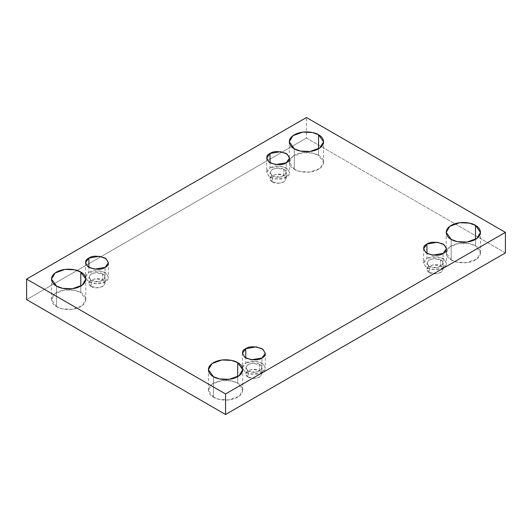 <?xml version="1.0" encoding="UTF-8"?>
<svg xmlns="http://www.w3.org/2000/svg" width="532" height="532" viewBox="0 0 532 532"><rect width="100%" height="100%" fill="white"/><g stroke="black" fill="none" stroke-linecap="round" stroke-linejoin="round"><path stroke-width="0.4" stroke-dasharray="2.66 2" d="M56.525 306.625L51.498 299.622L55.148 293.511L64.99 289.947L74.739 290.359L80.791 292.613L80.791 286.076L80.791 292.613C77.725 290.286 65.669 287.526 56.525 292.613C47.714 297.893 52.488 304.856 56.525 306.625C59.584 308.952 71.64 311.712 80.791 306.625C89.602 301.345 84.827 294.382 80.791 292.613L85.812 299.622L82.167 305.727L72.325 309.298L62.577 308.886L56.525 306.625L56.525 286.076L56.525 306.625M294.309 169.342L289.282 162.34L292.933 156.228L302.768 152.664L312.523 153.076L318.568 155.331L318.568 148.794L318.568 155.331C315.509 153.003 303.453 150.243 294.309 155.331C285.491 160.611 290.273 167.573 294.309 169.342C297.368 171.67 309.425 174.43 318.568 169.342C327.386 164.062 322.605 157.1 318.568 155.331L323.596 162.34L319.951 168.445L310.109 172.016L300.361 171.603L294.309 169.342L294.309 148.794L294.309 169.342M213.432 397.211L208.404 390.209L212.049 384.104L221.891 380.533L231.639 380.945L237.691 383.206L237.691 376.669L237.691 383.206C234.632 380.872 222.576 378.112 213.432 383.206C204.614 388.486 209.395 395.442 213.432 397.211C216.491 399.545 228.547 402.298 237.691 397.211C246.509 391.931 241.728 384.969 237.691 383.206L242.718 390.209L239.068 396.313L229.232 399.884L219.477 399.472L213.432 397.211L213.432 376.669L213.432 397.211M451.209 259.929L446.188 252.926L449.833 246.821L459.675 243.25L469.423 243.663L475.475 245.924L475.475 239.387L475.475 245.924C472.416 243.59 460.36 240.83 451.209 245.924C442.398 251.204 447.173 258.16 451.209 259.929C454.275 262.263 466.331 265.016 475.475 259.929C484.286 254.648 479.512 247.686 475.475 245.924L480.502 252.926L476.852 259.031L467.01 262.602L457.261 262.19L451.209 259.929L451.209 239.387L451.209 259.929M443.123 253.392L443.123 267.869L432.589 269.651L426.032 267.27L423.598 263.2L426.95 258.532L426.95 253.392L426.95 258.532C422.667 260.474 422.667 263.586 426.95 267.869C434.365 270.342 439.758 270.342 443.123 267.869C447.405 265.927 447.405 262.815 443.123 258.532C435.701 256.058 430.315 256.058 426.95 258.532L437.484 256.75L444.04 259.131L446.474 263.2L443.123 267.869L443.123 253.392M429.377 272.537L427.03 269.272L428.732 266.419L433.321 264.756L440.696 266L440.696 259.929L433.321 258.685L428.732 260.348L427.03 263.2L429.377 266.466L429.377 272.537C431.731 274.266 435.502 274.266 440.696 272.537C443.695 269.538 443.695 267.357 440.696 266C438.341 264.271 434.571 264.271 429.377 266C426.378 268.999 426.378 271.18 429.377 272.537L429.377 266.466L436.745 267.716L441.341 266.047L443.043 263.2L440.696 259.929L440.696 266L443.043 269.272L441.341 272.118L436.745 273.787L429.377 272.537M261.957 357.989L261.957 372.467L251.423 374.242L244.86 371.868L242.432 367.792L245.777 363.123L245.777 357.989L245.777 363.123C241.495 365.065 241.495 368.177 245.777 372.467C253.199 374.94 258.592 374.94 261.957 372.467C266.239 370.525 266.239 367.406 261.957 363.123C254.535 360.649 249.142 360.649 245.777 363.123L256.318 361.341L262.875 363.722L265.308 367.792L261.957 372.467L261.957 357.989M248.205 377.135L245.864 373.863L247.566 371.017L252.155 369.348L259.53 370.598L259.53 364.526L252.155 363.276L247.566 364.945L245.864 367.792L248.205 371.063L248.205 377.135C250.559 378.864 254.336 378.864 259.53 377.135C262.529 374.136 262.529 371.954 259.53 370.598C257.175 368.862 253.398 368.862 248.205 370.598C245.205 373.597 245.205 375.772 248.205 377.135L248.205 371.063L255.579 372.307L260.175 370.644L261.877 367.792L259.53 364.526L259.53 370.598L261.877 373.863L260.175 376.716L255.579 378.378L248.205 377.135M105.05 267.403L105.05 281.874L94.516 283.656L87.96 281.275L85.526 277.205L88.877 272.537L88.877 267.403L88.877 272.537C84.595 274.479 84.595 277.591 88.877 281.874C96.299 284.347 101.685 284.347 105.05 281.874C109.333 279.932 109.333 276.82 105.05 272.537C97.635 270.063 92.242 270.063 88.877 272.537L99.411 270.755L105.968 273.135L108.402 277.205L105.05 281.874L105.05 267.403M91.305 286.548L88.957 283.277L90.659 280.43L95.255 278.761L102.623 280.012L102.623 273.94L95.255 272.69L90.659 274.359L88.957 277.205L91.305 280.477L91.305 286.548C93.659 288.278 97.429 288.278 102.623 286.548C105.622 283.549 105.622 281.368 102.623 280.012C100.269 278.276 96.498 278.276 91.305 280.012C88.305 283.004 88.305 285.185 91.305 286.548L91.305 280.477L98.679 281.721L103.268 280.058L104.97 277.205L102.623 273.94L102.623 280.012L104.97 283.277L103.268 286.13L98.679 287.792L91.305 286.548M286.223 162.805L286.223 177.282L275.682 179.065L269.125 176.684L266.692 172.607L270.043 167.939L270.043 162.805L270.043 167.939C265.761 169.881 265.761 172.993 270.043 177.282C277.465 179.756 282.858 179.756 286.223 177.282C290.505 175.341 290.505 172.222 286.223 167.939C278.801 165.465 273.408 165.465 270.043 167.939L280.577 166.157L287.14 168.538L289.568 172.607L286.223 177.282L286.223 162.805M272.47 181.951L270.123 178.679L271.825 175.833L276.421 174.163L283.795 175.414L283.795 169.342L276.421 168.092L271.825 169.761L270.123 172.607L272.47 175.879L272.47 181.951C274.825 183.68 278.602 183.68 283.795 181.951C286.795 178.952 286.795 176.77 283.795 175.414C281.441 173.678 277.664 173.678 272.47 175.414C269.471 178.413 269.471 180.587 272.47 181.951L272.47 175.879L279.845 177.129L284.434 175.46L286.136 172.607L283.795 169.342L283.795 175.414L286.136 178.679L284.434 181.532L279.845 183.194L272.47 181.951M505.4 252.926L306.439 138.054L306.439 117.512L306.439 138.054L26.6 299.622L306.439 138.054L505.4 252.926M283.795 169.342C286.795 170.699 286.795 172.88 283.795 175.879C278.602 177.608 274.825 177.608 272.47 175.879C269.471 174.523 269.471 172.341 272.47 169.342C277.664 167.613 281.441 167.613 283.795 169.342M102.623 273.94C105.622 275.297 105.622 277.478 102.623 280.477C97.429 282.206 93.659 282.206 91.305 280.477C88.305 279.114 88.305 276.939 91.305 273.94C96.498 272.204 100.269 272.204 102.623 273.94M259.53 364.526C262.529 365.883 262.529 368.064 259.53 371.063C254.336 372.792 250.559 372.792 248.205 371.063C245.205 369.707 245.205 367.526 248.205 364.526C253.398 362.797 257.175 362.797 259.53 364.526M440.696 259.929C443.695 261.292 443.695 263.466 440.696 266.466C435.502 268.201 431.731 268.201 429.377 266.466C426.378 265.109 426.378 262.928 429.377 259.929C434.571 258.2 438.341 258.2 440.696 259.929M51.498 299.622L51.498 279.074M289.282 162.34L289.282 141.791M208.404 390.209L208.404 369.66M446.188 252.926L446.188 232.378M423.598 248.723L423.598 263.2M427.03 269.272L427.03 263.2M242.432 353.321L242.432 367.792M245.864 373.863L245.864 367.792M85.526 262.728L85.526 277.205M88.957 283.277L88.957 277.205M266.692 158.137L266.692 172.607M270.123 178.679L270.123 172.607M286.136 178.679L286.136 172.607M289.568 158.137L289.568 172.607M104.97 283.277L104.97 277.205M108.402 262.728L108.402 277.205M261.877 373.863L261.877 367.792M265.308 353.321L265.308 367.792M443.043 269.272L443.043 263.2M446.474 248.723L446.474 263.2M480.502 252.926L480.502 232.378M242.718 390.209L242.718 369.66M323.596 162.34L323.596 141.791M85.812 299.622L85.812 279.074"/><path stroke-width="0.8" d="M80.791 286.076L80.791 272.071L74.739 269.81L64.99 269.398L55.148 272.969L51.498 279.074L56.525 286.076C52.488 284.314 47.714 277.352 56.525 272.071C65.669 266.984 77.725 269.737 80.791 272.071C84.827 273.84 89.602 280.796 80.791 286.076C71.64 291.17 59.584 288.411 56.525 286.076L62.577 288.337L72.325 288.75L82.167 285.179L85.812 279.074L80.791 272.071L80.791 286.076M318.568 148.794L318.568 134.789L312.523 132.528L302.768 132.116L292.933 135.687L289.282 141.791L294.309 148.794C290.273 147.031 285.491 140.069 294.309 134.789C303.453 129.702 315.509 132.455 318.568 134.789C322.605 136.558 327.386 143.514 318.568 148.794C309.425 153.888 297.368 151.128 294.309 148.794L300.361 151.055L310.109 151.467L319.951 147.896L323.596 141.791L318.568 134.789L318.568 148.794M237.691 376.669L237.691 362.658L231.639 360.397L221.891 359.984L212.049 363.556L208.404 369.66L213.432 376.669C209.395 374.9 204.614 367.938 213.432 362.658C222.576 357.571 234.632 360.33 237.691 362.658C241.728 364.427 246.509 371.389 237.691 376.669C228.547 381.757 216.491 378.997 213.432 376.669L219.477 378.924L229.232 379.336L239.068 375.772L242.718 369.66L237.691 362.658L237.691 376.669M475.475 239.387L475.475 225.375L469.423 223.114L459.675 222.702L449.833 226.273L446.188 232.378L451.209 239.387C447.173 237.618 442.398 230.655 451.209 225.375C460.36 220.288 472.416 223.048 475.475 225.375C479.512 227.144 484.286 234.107 475.475 239.387C466.331 244.474 454.275 241.714 451.209 239.387L457.261 241.641L467.01 242.053L476.852 238.489L480.502 232.378L475.475 225.375L475.475 239.387M426.95 244.055L423.598 248.723L426.032 252.793L432.589 255.174L443.123 253.392C439.758 255.865 434.365 255.865 426.95 253.392C422.667 249.109 422.667 245.997 426.95 244.055C430.315 241.581 435.701 241.581 443.123 244.055C447.405 248.338 447.405 251.45 443.123 253.392L446.474 248.723L444.04 244.654L437.484 242.273L426.95 244.055L426.95 253.392L426.95 244.055M245.777 348.646L242.432 353.321L244.86 357.391L251.423 359.772L261.957 357.989C258.592 360.463 253.199 360.463 245.777 357.989C241.495 353.707 241.495 350.595 245.777 348.646C249.142 346.179 254.535 346.179 261.957 348.646C266.239 352.935 266.239 356.048 261.957 357.989L265.308 353.321L262.875 349.251L256.318 346.871L245.777 348.646L245.777 357.989L245.777 348.646M88.877 258.06L85.526 262.728L87.96 266.805L94.516 269.185L105.05 267.403C101.685 269.877 96.299 269.877 88.877 267.403C84.595 263.114 84.595 260.002 88.877 258.06C92.242 255.586 97.635 255.586 105.05 258.06C109.333 262.343 109.333 265.461 105.05 267.403L108.402 262.728L105.968 258.658L99.411 256.278L88.877 258.06L88.877 267.403L88.877 258.06M270.043 153.469L266.692 158.137L269.125 162.207L275.682 164.588L286.223 162.805C282.858 165.279 277.465 165.279 270.043 162.805C265.761 158.523 265.761 155.411 270.043 153.469C273.408 150.995 278.801 150.995 286.223 153.469C290.505 157.751 290.505 160.864 286.223 162.805L289.568 158.137L287.14 154.067L280.577 151.686L270.043 153.469L270.043 162.805L270.043 153.469M225.561 414.488L505.4 252.926L505.4 232.378L225.561 393.946L225.561 414.488L225.561 393.946L26.6 279.074L306.439 117.512L505.4 232.378L505.4 252.926L225.561 414.488L26.6 299.622L26.6 279.074L26.6 299.622L225.561 414.488M225.561 393.946L505.4 232.378L306.439 117.512L26.6 279.074L225.561 393.946"/></g></svg>
